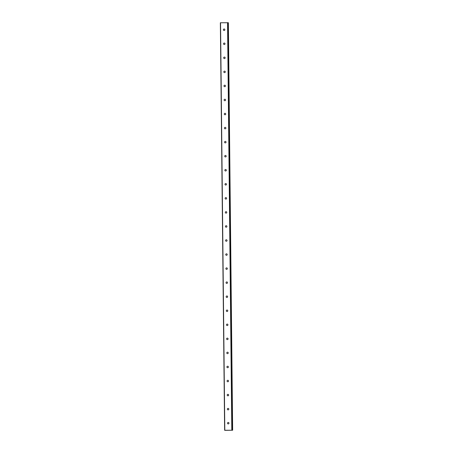 <?xml version="1.0" encoding="UTF-8"?>
<svg xmlns="http://www.w3.org/2000/svg" width="453" height="453" viewBox="0 0 453 453"><rect width="100%" height="100%" fill="white"/><g stroke="black" fill="none" stroke-linecap="round" stroke-linejoin="round"><path stroke-width="0.68" d="M224.116 28.981A0.747 0.736 97.7 0 1 224.847 29.83A0.747 0.736 97.7 0 1 224.014 30.47A0.747 0.736 97.7 0 1 223.386 29.683A0.747 0.736 97.7 0 1 224.116 28.981M224.014 30.47A0.747 0.736 97.7 0 1 223.38 29.683A0.747 0.736 97.7 0 1 224.218 28.986M224.167 44.519A0.747 0.736 97.7 0 1 224.263 43.035A0.747 0.736 97.7 0 1 224.994 43.879A0.747 0.736 97.7 0 1 224.161 44.519A0.747 0.736 97.7 0 1 224.252 43.035A0.747 0.736 97.7 0 1 224.365 43.041M224.309 58.573A0.747 0.736 97.7 0 1 223.674 57.786A0.747 0.736 97.7 0 1 224.512 57.095A0.747 0.736 97.7 0 1 225.141 57.933A0.747 0.736 97.7 0 1 224.309 58.573A0.747 0.736 97.7 0 1 223.68 57.786A0.747 0.736 97.7 0 1 224.512 57.095M224.456 72.627A0.747 0.736 97.7 0 1 223.822 71.84A0.747 0.736 97.7 0 1 224.66 71.144A0.747 0.736 97.7 0 1 225.283 71.982A0.747 0.736 97.7 0 1 224.456 72.627A0.747 0.736 97.7 0 1 223.827 71.84A0.747 0.736 97.7 0 1 224.66 71.144M224.705 85.192A0.747 0.736 97.7 0 1 225.43 86.036A0.747 0.736 97.7 0 1 224.603 86.676A0.747 0.736 97.7 0 1 224.705 85.192M224.603 86.676A0.747 0.736 97.7 0 1 224.694 85.192A0.747 0.736 97.7 0 1 224.807 85.198M224.852 99.241A0.747 0.736 97.7 0 1 225.577 100.085A0.747 0.736 97.7 0 1 224.75 100.73A0.747 0.736 97.7 0 1 224.122 99.943A0.747 0.736 97.7 0 1 224.852 99.241M224.75 100.73A0.747 0.736 97.7 0 1 224.116 99.943A0.747 0.736 97.7 0 1 224.954 99.247M224.903 114.779A0.747 0.736 97.7 0 1 224.994 113.295A0.747 0.736 97.7 0 1 225.724 114.139A0.747 0.736 97.7 0 1 224.898 114.779A0.747 0.736 97.7 0 1 224.988 113.295A0.747 0.736 97.7 0 1 225.101 113.301M225.045 128.833A0.747 0.736 97.7 0 1 224.411 128.046A0.747 0.736 97.7 0 1 225.249 127.355A0.747 0.736 97.7 0 1 225.871 128.193A0.747 0.736 97.7 0 1 225.045 128.833A0.747 0.736 97.7 0 1 224.416 128.046A0.747 0.736 97.7 0 1 225.243 127.35M225.192 142.882A0.747 0.736 97.7 0 1 225.283 141.398A0.747 0.736 97.7 0 1 226.019 142.242A0.747 0.736 97.7 0 1 225.192 142.882A0.747 0.736 97.7 0 1 224.563 142.1A0.747 0.736 97.7 0 1 225.39 141.404M225.339 156.936A0.747 0.736 97.7 0 1 225.43 155.453A0.747 0.736 97.7 0 1 226.166 156.296A0.747 0.736 97.7 0 1 225.339 156.936A0.747 0.736 97.7 0 1 225.435 155.453A0.747 0.736 97.7 0 1 225.537 155.458M225.583 169.501A0.747 0.736 97.7 0 1 226.313 170.345A0.747 0.736 97.7 0 1 225.486 170.991A0.747 0.736 97.7 0 1 224.858 170.203A0.747 0.736 97.7 0 1 225.583 169.501M225.486 170.991A0.747 0.736 97.7 0 1 224.852 170.203A0.747 0.736 97.7 0 1 225.685 169.507M225.639 185.039A0.747 0.736 97.7 0 1 225.73 183.556A0.747 0.736 97.7 0 1 225.837 183.561M225.724 183.556A0.747 0.736 97.7 0 1 226.46 184.399A0.747 0.736 97.7 0 1 225.634 185.039A0.747 0.736 97.7 0 1 225.724 183.556M225.781 199.094A0.747 0.736 97.7 0 1 225.147 198.306A0.747 0.736 97.7 0 1 225.985 197.61A0.747 0.736 97.7 0 1 226.608 198.454A0.747 0.736 97.7 0 1 225.781 199.094A0.747 0.736 97.7 0 1 225.152 198.306A0.747 0.736 97.7 0 1 225.979 197.61M225.928 213.142A0.747 0.736 97.7 0 1 226.019 211.659A0.747 0.736 97.7 0 1 226.755 212.502A0.747 0.736 97.7 0 1 225.928 213.142A0.747 0.736 97.7 0 1 226.024 211.659A0.747 0.736 97.7 0 1 226.126 211.664M226.075 227.196A0.747 0.736 97.7 0 1 226.166 225.707A0.747 0.736 97.7 0 1 226.902 226.557A0.747 0.736 97.7 0 1 226.075 227.196A0.747 0.736 97.7 0 1 226.172 225.713A0.747 0.736 97.7 0 1 226.274 225.719M226.319 239.762A0.747 0.736 97.7 0 1 227.049 240.605A0.747 0.736 97.7 0 1 226.223 241.251A0.747 0.736 97.7 0 1 225.594 240.464A0.747 0.736 97.7 0 1 226.319 239.762M226.223 241.251A0.747 0.736 97.7 0 1 225.588 240.464A0.747 0.736 97.7 0 1 226.421 239.767M226.375 255.299A0.747 0.736 97.7 0 1 226.466 253.816A0.747 0.736 97.7 0 1 226.574 253.822M226.46 253.816A0.747 0.736 97.7 0 1 227.196 254.66A0.747 0.736 97.7 0 1 226.37 255.299A0.747 0.736 97.7 0 1 226.46 253.816M226.517 269.354A0.747 0.736 97.7 0 1 225.883 268.567A0.747 0.736 97.7 0 1 226.721 267.87A0.747 0.736 97.7 0 1 227.344 268.708A0.747 0.736 97.7 0 1 226.517 269.354A0.747 0.736 97.7 0 1 225.888 268.567A0.747 0.736 97.7 0 1 226.715 267.87M226.664 283.402A0.747 0.736 97.7 0 1 226.755 281.919A0.747 0.736 97.7 0 1 227.491 282.763A0.747 0.736 97.7 0 1 226.664 283.402A0.747 0.736 97.7 0 1 226.76 281.919A0.747 0.736 97.7 0 1 226.862 281.925M226.811 297.457A0.747 0.736 97.7 0 1 226.177 296.67A0.747 0.736 97.7 0 1 227.015 295.979A0.747 0.736 97.7 0 1 227.638 296.817A0.747 0.736 97.7 0 1 226.811 297.457A0.747 0.736 97.7 0 1 226.908 295.968A0.747 0.736 97.7 0 1 227.01 295.973M226.959 311.511A0.747 0.736 97.7 0 1 227.055 310.022A0.747 0.736 97.7 0 1 227.785 310.866A0.747 0.736 97.7 0 1 226.959 311.505A0.747 0.736 97.7 0 1 227.049 310.022A0.747 0.736 97.7 0 1 227.157 310.028M227.106 325.56A0.747 0.736 97.7 0 1 227.196 324.076A0.747 0.736 97.7 0 1 227.933 324.92A0.747 0.736 97.7 0 1 227.106 325.56A0.747 0.736 97.7 0 1 227.202 324.076A0.747 0.736 97.7 0 1 227.31 324.082M227.253 339.614A0.747 0.736 97.7 0 1 226.619 338.827A0.747 0.736 97.7 0 1 227.457 338.131A0.747 0.736 97.7 0 1 228.08 338.969A0.747 0.736 97.7 0 1 227.253 339.614A0.747 0.736 97.7 0 1 227.349 338.125A0.747 0.736 97.7 0 1 227.451 338.131M227.4 353.663A0.747 0.736 97.7 0 1 227.491 352.179A0.747 0.736 97.7 0 1 228.227 353.023A0.747 0.736 97.7 0 1 227.4 353.663A0.747 0.736 97.7 0 1 227.497 352.179A0.747 0.736 97.7 0 1 227.599 352.185M227.548 367.717A0.747 0.736 97.7 0 1 226.913 366.93A0.747 0.736 97.7 0 1 227.751 366.234A0.747 0.736 97.7 0 1 228.374 367.077A0.747 0.736 97.7 0 1 227.548 367.717A0.747 0.736 97.7 0 1 227.644 366.228A0.747 0.736 97.7 0 1 227.746 366.234M227.791 380.282A0.747 0.736 97.7 0 1 228.522 381.126A0.747 0.736 97.7 0 1 227.695 381.766A0.747 0.736 97.7 0 1 227.791 380.282M227.695 381.766A0.747 0.736 97.7 0 1 227.785 380.282A0.747 0.736 97.7 0 1 227.893 380.288M227.842 395.82A0.747 0.736 97.7 0 1 227.933 394.331A0.747 0.736 97.7 0 1 228.669 395.18A0.747 0.736 97.7 0 1 227.842 395.82A0.747 0.736 97.7 0 1 227.938 394.337A0.747 0.736 97.7 0 1 228.046 394.342M227.989 409.874A0.747 0.736 97.7 0 1 227.355 409.087A0.747 0.736 97.7 0 1 228.193 408.391A0.747 0.736 97.7 0 1 228.816 409.229A0.747 0.736 97.7 0 1 227.989 409.874A0.747 0.736 97.7 0 1 228.086 408.385A0.747 0.736 97.7 0 1 228.187 408.391M228.136 423.923A0.747 0.736 97.7 0 1 228.227 422.439A0.747 0.736 97.7 0 1 228.963 423.283A0.747 0.736 97.7 0 1 228.136 423.923A0.747 0.736 97.7 0 1 228.233 422.439A0.747 0.736 97.7 0 1 228.335 422.445M228.374 22.729L232.644 430.237L228.374 22.729L220.356 22.763L224.626 430.271L232.644 430.237L225.401 430.35L224.626 430.271L220.356 22.763M224.807 430.265L220.537 22.758M232.066 430.157L227.802 22.65M231.811 430.157L227.548 22.65"/></g></svg>
